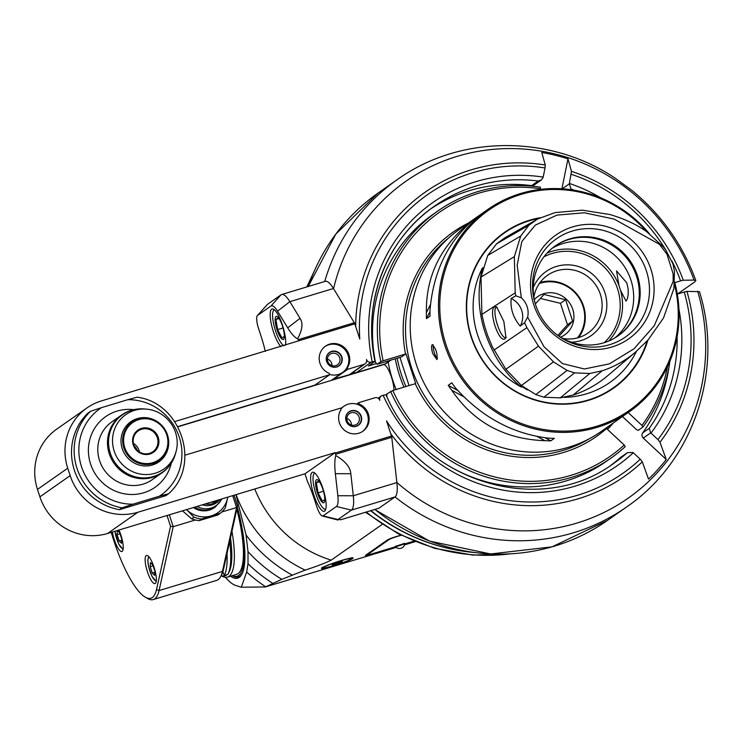 <?xml version="1.0" encoding="UTF-8"?>
<svg xmlns="http://www.w3.org/2000/svg" width="745" height="745" viewBox="0 0 745 745"><rect width="100%" height="100%" fill="white"/><g stroke="black" fill="none" stroke-linecap="round" stroke-linejoin="round"><path stroke-width="1.12" d="M137.294 450.371A11.268 10.84 55 0 0 134.221 445.985M139.492 452.038A12.739 12.255 55 0 0 133.402 443.349M149.512 453.36A12.739 12.255 -125 0 1 134.538 446.655A12.739 12.255 -125 0 1 138.253 430.871A12.739 12.255 -125 0 1 141.625 429.232A12.739 12.255 -125 0 1 156.599 435.937A12.739 12.255 -125 0 1 152.874 451.731A12.739 12.255 -125 0 1 149.512 453.36M141.559 428.366A13.522 13 -125 0 1 158.657 444.309A13.522 13 -125 0 1 137.015 450.846A13.522 13 -125 0 1 141.559 428.366M138.7 419.649A22.732 21.866 55 0 0 131.073 457.439A22.732 21.866 55 0 0 167.448 446.441A22.732 21.866 55 0 0 138.7 419.649M123.838 447.866A23.514 22.62 55 0 0 159.067 460.55A23.514 22.62 55 0 0 165.93 431.402A23.514 22.62 55 0 0 138.291 419.025A23.514 22.62 55 0 0 132.07 422.052A23.514 22.62 55 0 0 123.838 447.866M167.495 434.95A24.492 23.561 -125 0 1 158.927 461.844A24.492 23.561 -125 0 1 125.579 455.316A24.492 23.561 -125 0 1 130.803 421.735A24.492 23.561 -125 0 1 167.495 434.95M175.541 432.519A33.199 31.933 55 0 0 146.15 409.098A33.199 31.933 55 0 0 112.737 436.784A33.199 31.933 55 0 0 138.626 473.708A33.199 31.933 55 0 0 176.034 451.721A33.199 31.933 55 0 0 175.541 432.519M127.805 399.692L101.441 407.664A52.904 50.884 55 0 0 81.512 466.715A52.904 50.884 55 0 0 132.992 504.179L122.04 507.839L119.405 509.682L165.921 495.621L168.584 493.749C201.541 464.917 181.063 402.524 137.024 397.187L127.805 399.692A52.904 50.884 55 0 1 179.284 437.157A52.904 50.884 55 0 1 159.356 496.207L132.992 504.179M168.556 493.777L159.356 496.207M101.441 407.664L90.49 411.324L87.863 413.168A56.816 54.655 55 0 0 74.379 470.263A56.816 54.655 55 0 0 119.405 509.682M174.74 421.577L329.663 374.735L329.206 373.338A15.673 15.077 -125 0 1 319.344 360.589A15.673 15.077 -125 0 1 325.472 346.174A15.673 15.077 -125 0 1 344.963 348.148A15.673 15.077 -125 0 1 347.319 367.862L347.775 369.259L364.072 364.333A3.921 3.772 55 0 0 366.475 359.528A3.921 3.772 55 0 0 371.308 362.144L375.08 361.269L368.403 366L376.495 363.551M372.211 361.874A160.659 154.55 -125 0 1 543.198 177.105L545.042 167.96A170.158 163.677 55 0 0 359.779 339.022L354.816 323.851A1.956 0.512 73.2 0 0 354.322 322.725L298.186 339.692L297.609 338.742C302.433 329.839 303.243 323.041 300.021 318.339L289.861 301.678A31.346 8.167 -106.8 0 0 281.657 294.526A31.346 8.167 -106.8 0 0 281.023 294.834L270.91 306.055L257.519 315.442A11.752 3.064 -106.8 0 0 257.342 315.601A11.752 3.064 -106.8 0 0 258.534 328.424L260.955 335.846A48.984 12.758 73.2 0 1 265.295 351.37M298.186 339.692A1.956 0.512 -106.8 0 1 298.68 340.819L101.45 400.903A54.86 52.774 55 0 0 86.942 407.953A54.86 52.774 55 0 0 67.739 468.195L70.16 475.617A54.86 52.774 55 0 0 137.853 512.262L335.213 452.597L304.975 473.801L307.517 481.605A48.984 12.758 73.2 0 1 314.343 499.169L316.765 506.6A11.752 3.064 -106.8 0 0 322.296 516.006A11.752 3.064 -106.8 0 0 323.032 515.885L336.423 506.498A23.514 6.128 -106.8 0 0 337.848 495.723L335.362 473.68A49.021 12.767 73.2 0 1 335.781 455.54L335.641 454.282A1.956 0.512 -106.8 0 0 335.352 453.016L335.213 452.597M335.641 454.282L391.777 437.306A1.956 0.512 73.2 0 0 391.488 436.049L386.525 420.869A170.158 163.677 55 0 0 640.244 459.218L633.287 452.737A160.659 154.55 -125 0 1 383.126 395.288L382.232 395.558A3.921 3.772 55 0 0 379.82 400.363A3.921 3.772 55 0 0 374.986 397.746L358.69 402.673L359.146 404.069A15.673 15.077 -125 0 1 369.017 416.818A15.673 15.077 -125 0 1 362.88 431.234A15.673 15.077 -125 0 1 343.398 429.26A15.673 15.077 -125 0 1 341.042 409.545L340.586 408.148L184.993 455.176M329.663 374.735L314.762 385.184L177.822 426.587M315.945 384.355A15.673 15.077 55 0 0 317.258 384.662M329.551 374.39A15.673 15.077 55 0 0 342.598 372.453A15.673 15.077 55 0 0 346.434 368.477L347.319 367.862M388.164 362.042A127.358 122.506 55 0 0 396.163 389.477M390.948 360.096L386.255 363.383A3.921 3.772 -125 0 1 385.212 363.886L356.408 372.593A3.921 3.772 -125 0 1 353.251 372.146M365.106 363.83L350.197 374.279A3.921 3.772 -125 0 1 349.163 374.791L332.754 379.354M340.903 409.126A15.673 15.077 -125 0 1 344.013 406.183A15.673 15.077 -125 0 1 358.271 404.684L359.146 404.069M356.632 404.116L358.69 402.673M383.126 395.288L385.891 394.794M613.349 422.946A127.358 122.506 -125 0 1 607.482 429.399M543.198 177.105A3.949 0.726 103.6 0 1 543.114 177.478L541.336 179.983L534.174 185.002A3.921 3.772 -125 0 1 531.585 185.626A156.748 150.779 55 0 0 431.132 208.591M541.336 179.983L538.16 181.016L531.585 185.626M545.042 167.96L545.265 164.999L541.773 152.492A191.651 184.36 55 0 1 567.969 158.843L571.462 171.35L569.394 183.456A160.659 154.55 -125 0 1 600.861 197.9M561.916 188.802L567.969 158.843M570.139 189.612L571.024 188.988L569.32 183.829A3.949 0.726 -76.4 0 0 569.394 183.456M674.812 282.634L680.585 280.884A170.158 163.677 55 0 0 671.915 260.983M333.555 288.669A193.551 186.185 -125 0 1 505.771 148.609A193.551 186.185 -125 0 1 694.033 280.092L683.286 280.241L680.585 280.884M281.657 294.526L325.248 281.349A31.346 8.167 73.2 0 1 333.453 288.501L354.322 322.725M694.033 280.092L695.83 280.539L694.591 282.02L677.363 294.098M695.83 280.539C682.755 244.714 661.486 214.7 632.03 190.506L615.193 178.195C550.015 134.286 459.721 134.621 397.066 179.759A199.846 192.247 55 0 0 324.736 281.498M640.244 459.218L642.292 461.844L648.532 479.119A191.651 184.36 55 0 0 666.235 459.488L659.995 442.223L657.947 439.597A170.158 163.677 55 0 0 684.227 292.021L686.927 291.379L699.471 291.686C723.991 370.479 693.539 461.472 626.536 507.028L607.473 520.392A199.846 192.247 -125 0 1 374.875 509.44M391.777 437.306L396.889 482.583A31.346 8.167 73.2 0 1 394.98 496.952L378.963 508.183A3.921 1.024 73.2 0 1 378.888 508.23A3.921 1.024 73.2 0 1 378.795 508.239M611.04 465.178A156.748 150.779 55 0 0 620.455 457.551L627.448 452.625L632.999 452.476A3.949 1.052 42.1 0 1 633.287 452.737M620.455 457.551A3.921 3.772 -125 0 1 620.771 457.3L627.448 452.625M666.235 459.488L643.261 438.069A3.921 3.772 -125 0 1 642.674 432.929A156.748 150.779 55 0 0 669.057 366.475M678.937 309.25A160.659 154.55 -125 0 1 650.99 433.106L657.947 439.597M650.99 433.106A3.949 1.052 -137.9 0 0 650.711 432.854L649.249 428.319L642.674 432.929M684.227 292.021L677.307 294.117M340.903 519.693L338.007 519.516L351.398 510.129A31.346 8.167 -106.8 0 0 353.298 495.76L350.811 473.718C350.392 467.283 345.382 461.229 335.781 455.54M70.16 475.617L39.913 496.831A54.86 52.774 -125 0 0 107.606 533.467L304.975 473.801M39.913 496.831L37.492 489.4A54.86 52.774 -125 0 1 56.695 429.157L86.942 407.953M257.342 315.601L267.408 304.416L281.023 294.834M297.609 338.742A48.984 12.758 73.2 0 1 287.7 327.847L277.54 311.187A23.514 6.128 -106.8 0 0 270.91 306.055M280.958 346.63A20.376 5.308 73.2 0 1 273.387 331.683A20.376 5.308 73.2 0 1 272.055 308.989A20.376 5.308 73.2 0 1 281.545 322.529A20.376 5.308 73.2 0 1 285.493 345.261M313.831 494.969A20.376 5.308 73.2 0 1 312.49 472.265A20.376 5.308 73.2 0 1 323.47 490.238A20.376 5.308 73.2 0 1 324.28 511.275A20.376 5.308 73.2 0 1 313.831 494.969M322.296 516.006L337.867 519.991L338.007 519.516L323.032 515.885M325.612 509.72A19.593 5.103 73.2 0 1 325.062 509.459L324.177 508.947A18.811 4.898 73.2 0 1 315.507 492.641A18.811 4.898 73.2 0 1 313.692 474.267A18.811 4.898 73.2 0 1 314.371 473.41A18.811 4.898 73.2 0 1 314.902 473.187M313.692 474.267L314.148 473.345A19.593 5.103 73.2 0 1 314.464 472.824M325.788 509.17A18.811 4.898 73.2 0 1 324.177 508.947M322.902 489.325A12.097 3.148 -106.8 0 0 318.515 480.562A12.097 3.148 -106.8 0 0 317.184 492.138A12.097 3.148 -106.8 0 0 324.699 501.031A12.097 3.148 -106.8 0 0 322.902 489.325M318.851 480.935L316.318 482.704L318.087 492.873L322.38 501.264L324.913 499.495M318.087 492.873L323.488 491.244M316.318 482.704L319.447 481.754M283.733 345.661L283.882 345.745A18.811 4.898 73.2 0 1 283.733 345.661A18.811 4.898 73.2 0 1 275.073 329.365A18.811 4.898 73.2 0 1 273.257 310.991L273.704 310.06A19.593 5.103 73.2 0 1 274.03 309.548M273.257 310.991A18.811 4.898 73.2 0 1 273.937 310.125A18.811 4.898 73.2 0 1 274.467 309.901M282.467 326.049A12.097 3.148 -106.8 0 0 278.081 317.286A12.097 3.148 -106.8 0 0 276.749 328.852A12.097 3.148 -106.8 0 0 284.264 337.755A12.097 3.148 -106.8 0 0 282.467 326.049M278.416 317.649L275.883 319.428L277.652 329.588L281.945 337.988L284.478 336.209M277.652 329.588L283.044 327.958M275.883 319.428L279.012 318.478M347.775 369.259L332.866 379.717M346.434 368.477A15.673 15.077 55 0 0 344.283 348.958A15.673 15.077 55 0 0 325.044 346.49M326.636 361.465A8.232 7.916 55 0 0 338.966 365.907A8.232 7.916 55 0 0 340.726 354.629A8.232 7.916 55 0 0 326.636 361.465M338.882 365.972A8.232 7.916 55 0 0 340.549 354.75A8.232 7.916 55 0 0 329.43 352.497M330.733 366.344A8.037 7.729 55 0 0 341.648 361.539A8.037 7.729 55 0 0 334.542 351.398A8.037 7.729 55 0 0 326.301 360.021M327.744 361.344A6.463 6.221 -125 0 1 338.807 355.97A6.463 6.221 -125 0 1 337.429 364.836A6.463 6.221 -125 0 1 327.744 361.344M332 365.618A6.463 6.221 55 0 0 327.418 359.081M362.442 431.532A15.673 15.077 55 0 0 368.095 417.153A15.673 15.077 55 0 0 358.271 404.684M346.053 420.86A8.232 7.916 55 0 0 358.382 425.302A8.232 7.916 55 0 0 360.133 414.015A8.232 7.916 55 0 0 346.053 420.86M358.289 425.358A8.232 7.916 55 0 0 359.956 414.136A8.232 7.916 55 0 0 348.846 411.883M350.15 425.74A8.037 7.729 55 0 0 361.064 420.925A8.037 7.729 55 0 0 353.959 410.793A8.037 7.729 55 0 0 345.717 419.416M347.151 420.739A6.463 6.221 -125 0 1 358.224 415.356A6.463 6.221 -125 0 1 356.836 424.222A6.463 6.221 -125 0 1 347.151 420.739M351.417 425.013A6.463 6.221 55 0 0 346.825 418.466M177.925 426.783L383.442 364.659A15.673 4.079 73.2 0 1 391.488 377.203A15.673 4.079 73.2 0 1 393.965 390.147M649.426 233.744A123.437 118.734 55 0 0 487.891 209.401A123.437 118.734 55 0 0 444.681 344.954A123.437 118.734 55 0 0 629.627 411.538L621.144 417.479A123.437 118.734 -125 0 1 619.44 418.653L615.845 421.176A123.437 118.734 55 0 0 617.549 420.003L601.373 431.346A123.437 118.734 -125 0 1 433.292 398.445A123.437 118.734 -125 0 1 459.646 229.209L475.822 217.866A123.437 118.734 55 0 0 472.796 220.064C441.217 244.798 425.749 275.669 426.391 312.686A123.437 118.734 55 0 0 426.447 318.655L429.977 311.615M629.627 411.538A123.437 118.734 55 0 0 674.672 282.131M617.549 420.003A123.437 118.734 55 0 0 619.235 418.792M455.335 387.726A123.437 118.734 -125 0 1 451.833 382.809L448.239 385.323A123.437 118.734 55 0 0 451.74 390.25C473.727 422.471 504.784 439.28 544.902 440.686A123.437 118.734 55 0 0 550.797 440.844L554.382 438.321A123.437 118.734 -125 0 1 548.497 438.162C512.532 433.841 481.484 417.032 455.335 387.726M432.659 353.391L436.905 359.593C437.669 353.922 436.16 348.921 432.37 344.59C431.206 345.522 431.299 348.455 432.659 353.391M477.731 216.553L477.526 216.693A123.437 118.734 55 0 0 475.822 217.866M426.447 318.655L430.042 316.131A123.437 118.734 -125 0 1 429.986 310.162C433.497 270.239 448.965 239.369 476.39 217.54A123.437 118.734 -125 0 1 479.417 215.342L487.891 209.401M433.283 344.991A7.841 2.039 -106.8 0 0 434.382 352.869A7.841 2.039 -106.8 0 0 437.464 358.773M646.744 231.769A122.348 117.691 55 0 0 498.349 204.093A122.348 117.691 55 0 0 445.938 344.479A122.348 117.691 55 0 0 592.871 427.332A122.348 117.691 55 0 0 674.467 284.385M647.871 340.195A95.081 91.467 -125 0 1 547.547 402.998A95.081 91.467 -125 0 1 466.407 310.6A95.081 91.467 -125 0 1 540.302 217.698M483.002 267.734L482.266 269.439L482.387 267.995A88.301 84.939 55 0 0 477.573 334.84A88.301 84.939 55 0 0 521.295 387.028L520.671 385.761L527.302 389.896M564.459 397.234L563.956 397.364A88.301 84.939 55 0 0 636.509 351.277M521.295 387.028C509.245 377.072 499.755 365.059 492.836 350.969C479.193 324.14 475.71 296.482 482.387 267.995M636.351 351.407L607.389 375.974C597.201 384.532 585.793 390.892 573.166 395.055L560.231 397.877L543.897 397.225L535.841 394.58L521.388 385.51L505.864 369.241L492.203 346.574L487.537 335.25L484.269 324.867L481.894 314.409L481.019 277.093L487.733 255.451L496.561 243.82L504.905 237.767L537.983 218.872L555.062 212.595L582.366 210.183L609.829 214.513C624.459 218.788 636.817 224.58 646.893 231.872L663.348 246.893L665.788 250.013L672.893 263.767L674.476 271.292L673.899 288.483L663.506 317.994L648.131 339.897L635.317 352.273C625.474 360.599 614.42 366.763 602.165 370.787L589.807 373.478L574.563 372.882L567.113 370.433L553.479 361.865L538.505 346.174L526.929 327.614A122.599 118.027 -125.1 0 1 524.582 322.725L527.637 317.128L544.008 346.742L562.41 363.569L584.369 368.98L609.41 363.849L634.023 348.79L654.287 325.686L673.135 281.508L673.126 273.881L666.961 254.194L659.372 244.267L614.262 219.132L584.378 212.781L556.934 215.109L535.282 225.139L521.798 241.613L517.17 265.183L521.314 297.776L515.791 295.821L515.205 292.822L514.339 256.634L520.727 236.016L528.894 225.232L536.735 219.57M515.791 295.821L511.163 298.456C510.195 308.56 513.203 317.77 520.196 326.096L524.582 322.725M494.95 306.782L496.608 306.875L503.862 321.467L505.967 337.755L505.334 338.565C499.113 344.702 487.435 308.979 494.95 306.782M520.196 326.096A19.593 18.848 55 0 0 511.163 298.456M521.314 297.776A19.593 18.848 -125 0 1 527.637 317.128M650.907 269.224A63.4 60.988 -125 0 1 580.02 347.803A63.4 60.988 -125 0 1 546.02 243.783A63.4 60.988 -125 0 1 650.907 269.224M646.455 271.096A60.01 57.719 -125 0 1 626.2 336.461A60.01 57.719 -125 0 1 557.856 335.427A60.01 57.719 -125 0 1 534.985 302.815A60.01 57.719 -125 0 1 573.305 230.764A60.01 57.719 -125 0 1 646.455 271.096M535.255 303.69A54.86 52.774 -125 0 1 555.211 245.952A54.86 52.774 -125 0 1 637.403 275.548A54.86 52.774 -125 0 1 618.201 335.79A54.86 52.774 -125 0 1 557.12 334.878M617.763 336.097A54.86 52.774 55 0 0 636.528 276.162A54.86 52.774 55 0 0 554.774 246.26M552.054 248.355A54.86 52.774 -125 0 1 630.922 280.092A54.86 52.774 -125 0 1 614.867 337.941M608.73 341.024A54.86 52.774 55 0 0 620.501 290.271L626.042 301.129L627.346 298.931L628.203 294.638L628.147 289.004L626.843 282.951L616.553 270.901L618.965 285.558A54.86 52.774 55 0 0 547.063 253.077M506.2 337.168A15.868 4.135 73.2 0 1 505.902 337.448A15.868 4.135 73.2 0 1 505.576 337.606A15.868 4.135 73.2 0 1 497.436 324.904A15.868 4.135 73.2 0 1 496.393 307.229A15.868 4.135 73.2 0 1 497.12 307.238M620.501 290.271L618.965 285.558M533.252 287.7A39.187 37.697 -125 0 1 596.475 278.071A39.187 37.697 -125 0 1 580.783 340.661A39.187 37.697 -125 0 1 571.471 342.206M533.867 297.18A35.266 33.925 -125 0 1 547.519 275.278A35.266 33.925 -125 0 1 556.85 270.742A35.266 33.925 -125 0 1 598.31 289.311A35.266 33.925 -125 0 1 588.019 333.024A35.266 33.925 -125 0 1 578.688 337.56A35.266 33.925 -125 0 1 562.764 338.407M578.651 337.569A35.266 33.925 55 0 0 583.531 306.102A35.266 33.925 55 0 0 540.06 282.532M539.361 283.51A34.484 33.171 -125 0 1 582.981 306.195A34.484 33.171 -125 0 1 577.487 337.895M560.631 337.178A23.412 22.518 55 0 0 569.553 302.908A23.412 22.518 55 0 0 534.286 299.611M559.02 336.172L572.626 321.142L565.613 299.714L544.008 294.471L535.329 303.932M565.613 299.714L560.454 303.327L540.321 298.447M572.626 321.142L567.466 324.764L560.454 303.327M557.865 335.399L567.466 324.764M565.353 397.066L563.956 397.364M448.239 385.323L457.756 390.482M545.144 437.79L550.797 440.844M451.74 390.25L463.735 396.74M537.21 436.514L544.902 440.686M426.391 312.686L430.48 304.528M472.516 220.622L472.796 220.064M448.946 237.711A122.85 118.176 55 0 0 428.496 401.806A122.85 118.176 55 0 0 589.742 438.507M540.339 189.398L540.414 187.163A150.863 145.126 55 0 0 437.762 211.049A150.863 145.126 55 0 0 380.853 361.651L377.11 364.277L401.704 356.836L405.531 354.015A124.806 120.057 -125 0 1 468.484 223.016M405.969 353.847L415.673 383.545L415.235 383.712A124.806 120.057 -125 0 0 606.542 428.524L606.411 427.816M540.47 188.746A148.907 143.236 55 0 0 383.107 360.794L405.531 354.015M380.853 361.651L383.107 360.794M377.11 364.277A594.789 243.596 170.1 0 1 375.461 362.303A150.863 145.126 -125 0 1 432.938 214.43L437.762 211.049M399.925 357.377L409.052 385.584M415.235 383.712L392.811 390.492L386.813 393.975A594.789 328.554 -27.1 0 0 386.869 396.573M390.557 391.349A150.863 145.126 55 0 0 610.984 458.11L606.16 461.49A150.863 145.126 -125 0 1 439.084 459.609M610.984 458.11A150.863 145.126 55 0 0 625.232 446.655L624.226 445.016L606.542 428.524M392.811 390.492A148.907 143.236 55 0 0 624.226 445.016M628.175 412.553L641.939 425.386L642.935 427.034L638.111 430.414L636.239 429.381L622.475 416.548M642.935 427.034A150.863 145.126 55 0 0 669.913 361.185M641.939 425.386A148.907 143.236 55 0 0 667.436 366.745M236.053 494.633A131.269 126.278 55 0 0 305.18 570.121L281.834 579.303L265.416 586.939L372.444 554.578A81.363 6.714 161.9 0 1 373.152 554.271L375.201 553.656A81.363 6.714 161.9 0 1 375.415 553.684L396.154 547.417M404.582 544.865L415.207 541.652M305.18 570.121C317.482 566.051 326.152 562.726 331.199 560.138L382.176 524.396M321.887 567.876A16.651 1.369 -18.1 0 1 338.947 561.246A16.651 1.369 -18.1 0 1 353.111 558.042A16.651 1.369 -18.1 0 1 337.709 564.524A16.651 1.369 -18.1 0 1 321.449 568.398A16.651 1.369 -18.1 0 1 321.887 567.876M414.248 541.261L404.786 544.12M395.567 546.914L371.112 554.299A7.841 0.643 -18.1 0 1 365.413 555.509A7.841 0.643 -18.1 0 1 365.618 555.267L387.54 539.892A7.841 0.643 -18.1 0 1 396.536 536.475L400.894 535.161M265.416 586.939L241.315 587.237L246.651 572.03L248.001 563.732L248.02 551.626L246.036 534.947L235.914 494.68M225.418 577.31A86.206 22.462 -106.8 0 0 235.792 585.495L241.315 587.237M237.32 506.963A78.374 20.413 73.2 0 1 242.116 573.752A78.374 20.413 73.2 0 1 230.447 576.22M272.782 583.335A149.689 143.99 -125 0 1 248.001 563.732M265.676 586.799A152.827 147.007 -125 0 1 246.651 572.03M281.834 579.303A144.986 139.473 -125 0 1 248.02 551.626M292.161 575.056A139.11 133.821 -125 0 1 246.036 534.947M242.386 573.156A77.396 20.162 73.2 0 1 232.263 575.745L232.189 575.699M232.263 575.671A76.409 19.91 -106.8 0 0 237.068 508.062M221.125 575.661L221.684 575.987A74.453 19.398 -106.8 0 0 227.495 577.114L236.547 574.376A74.453 19.398 -106.8 0 0 236.826 509.17M227.495 577.114A74.453 19.398 -106.8 0 0 231.946 531.241M229.916 540.404L230.987 541.829A72.498 18.886 -106.8 0 0 230.484 537.816M229.218 543.533L230.987 541.829A72.498 18.886 73.2 0 1 229.218 571.741A72.498 18.886 73.2 0 1 229.06 572.048M221.191 575.522A72.498 18.886 -106.8 0 0 227.169 574.6M222.867 571.694L224.301 575.466A74.453 19.398 -106.8 0 0 227.02 553.451M224.301 575.466L227.923 574.367A74.453 19.398 73.2 0 0 228.082 574.05A74.453 19.398 73.2 0 0 229.907 543.329M234.023 495.248L237.534 505.985L223.537 569.227A72.498 18.886 73.2 0 1 221.973 573.929L220.837 576.239A74.453 19.398 73.2 0 1 216.627 580.402L153.256 599.557A74.453 19.398 -106.8 0 0 159.067 590.571L173.213 526.678L169.329 514.804M223.537 569.227L222.438 571.415L236.584 507.522L237.534 505.985M195.339 519.991L173.213 526.678L170.54 526.24L167.029 515.503M232.701 495.649L236.584 507.522L221.768 512.001M191.661 518.818L193.998 517.179L186.93 509.99A25.47 24.501 55 0 0 211.254 515.894L220.297 513.305L217.968 514.944L199.148 520.634A27.435 26.382 -125 0 1 191.661 518.818L182.478 510.837M111.247 532.368A72.498 18.886 -106.8 0 0 145.219 597.136A72.498 18.886 -106.8 0 0 156.534 589.481L170.54 526.24M118.949 530.04A14.695 3.827 73.2 0 1 121.873 551.514A14.695 3.827 73.2 0 1 114.339 539.753A14.695 3.827 73.2 0 1 112.421 532.014M147.454 571.843A14.695 3.827 73.2 0 1 146.495 555.472A14.695 3.827 73.2 0 1 154.411 568.435A14.695 3.827 73.2 0 1 154.997 583.605A14.695 3.827 73.2 0 1 147.454 571.843M145.219 597.136L147.445 598.431A74.453 19.398 -106.8 0 0 153.256 599.557M156.534 589.481L159.067 590.571L222.438 571.415A74.453 19.398 73.2 0 1 220.837 576.239M227.812 497.129L227.7 497.669A25.47 24.501 55 0 1 211.254 515.894L201.485 518.995L199.148 520.634M193.998 517.179A27.435 26.382 55 0 0 201.485 518.995M220.297 513.305A27.435 26.382 55 0 0 225.363 507.699L227.7 497.669A25.47 24.501 55 0 0 227.802 497.129M194.762 507.121A19.342 18.606 55 0 0 210.369 509.375A19.342 18.606 55 0 0 215.482 506.889L214.476 507.596A19.342 18.606 -125 0 1 193.337 507.55M210.993 502.214A15.813 15.207 55 0 0 215.631 501.581A15.813 15.207 55 0 0 219.812 499.55A15.813 15.207 55 0 0 219.822 499.541M119.172 541L117.086 534.621L117.347 530.524L119.694 532.787L121.78 539.175L121.519 543.282L119.172 541L121.714 540.237M117.086 534.621L120.01 533.737M152.297 573.101L150.211 566.721L150.471 562.605L152.818 564.887L154.904 571.266L154.643 575.382L152.297 573.101L154.839 572.337M150.211 566.721L153.125 565.837M370.628 510.725A192.014 184.704 55 0 0 455.344 549.847M474.658 552.557A192.797 185.458 -125 0 1 370.935 510.632M395.25 358.792A127.358 122.506 55 0 0 399.46 375.219A127.358 122.506 55 0 0 403.995 387.111M607.38 429.297A127.358 122.506 55 0 0 612.716 423.393M405.96 386.515A125.924 121.128 -125 0 1 401.332 374.428A125.924 121.128 -125 0 1 397.178 358.205M608.199 426.559A125.924 121.128 -125 0 1 606.458 428.384M333.387 564.142L342.439 561.404L336.014 564.105L332.121 565.036L333.387 564.142M341.173 562.298L340.996 561.749M336.014 564.105L335.753 563.313M414.006 541.159L404.824 543.934M395.493 546.755L373.357 553.451A7.841 0.643 161.9 0 1 367.667 554.653L367.443 553.982M401.108 535.273L397.904 536.232A7.841 0.643 161.9 0 0 388.909 539.659L367.872 554.41A7.841 0.643 161.9 0 0 367.667 554.653M395.372 546.383L404.684 543.338L404.842 543.822L395.539 546.886L395.372 546.383M395.539 546.886A5.485 5.485 0 0 0 404.842 543.841L404.842 543.822M110.297 453.137A34.968 33.637 -125 0 1 143.971 408.93C135.776 408.381 128.317 410.411 121.603 415.03A35.266 33.925 55 0 0 109.254 453.761A35.266 33.925 55 0 0 162.103 472.777C168.724 468.037 173.175 461.723 175.448 453.826A34.968 33.637 -125 0 1 143.496 477.908A34.968 33.637 -125 0 1 110.297 453.137M162.103 472.777L152.399 479.584A35.266 33.925 -125 0 1 99.56 460.559A35.266 33.925 -125 0 1 111.908 421.828L121.603 415.03M171.303 463.157A43.108 41.469 -125 0 1 132.349 494.503A43.108 41.469 -125 0 1 90.564 463.977A43.108 41.469 -125 0 1 133.793 409.657M298.68 340.819L354.816 323.851M391.488 436.049L335.352 453.016M90.49 411.324A56.816 54.655 55 0 0 77.014 468.419A56.816 54.655 55 0 0 122.04 507.839M390.389 360.263L385.212 363.886M356.408 372.593L371.308 362.144M374.94 361.232A156.748 150.779 -125 0 1 434.391 206.244A156.748 150.779 -125 0 1 538.16 181.016M569.32 183.829L562.205 188.82M571.024 188.988A156.748 150.779 -125 0 1 574.386 190.254M665.872 250.134A170.158 163.677 55 0 0 571.247 174.311M683.286 280.241A173.548 166.945 55 0 0 571.462 171.35M545.265 164.999A173.548 166.945 55 0 0 355.672 326.459M395.008 496.934A199.846 192.247 55 0 0 626.536 507.028M308.318 286.462A199.846 192.247 -125 0 1 378.004 193.132L397.066 179.759M697.674 291.221A193.551 186.185 -125 0 1 621.46 502.67A193.551 186.185 -125 0 1 396.88 482.509M659.995 442.223A173.548 166.945 55 0 0 686.927 291.379M390.734 433.748A173.548 166.945 55 0 0 642.292 461.844M627.029 452.941A156.748 150.779 -125 0 1 614.364 462.915C541.401 517.98 422.378 482.518 385.994 394.673M643.261 438.069L650.711 432.854M677.103 336.749A156.748 150.779 -125 0 1 649.249 428.319M378.963 508.183L340.586 519.786M257.519 315.442L267.641 304.221M277.54 311.187L289.861 301.678L333.453 288.501M300.021 318.339L287.7 327.847M37.492 489.4L67.739 468.195M107.606 533.467L137.853 512.262M336.423 506.498L351.398 510.129L394.98 496.952M396.889 482.583L353.298 495.76L337.848 495.723M335.362 473.68L350.811 473.718M364.072 364.333L349.163 374.791M538.812 218.434A94.662 91.058 55 0 0 471.427 336.815A94.662 91.058 55 0 0 560.082 403.827A94.662 91.058 55 0 0 647.107 341.033M505.864 369.241L538.505 346.174M526.929 327.614L493.935 350.131M521.388 385.51L553.479 361.865M496.561 243.82L528.894 225.232M487.733 255.451L520.727 236.016M481.019 277.093L514.339 256.634M481.894 314.409L515.205 292.822M627.206 258.72A60.401 58.101 -125 0 1 630.745 263.758M604.167 342.7A52.904 50.884 55 0 0 617.54 288.753A52.904 50.884 55 0 0 543.934 256.801M607.389 375.974L635.317 352.273M573.166 395.055L602.165 370.787M560.231 397.877L589.807 373.478M543.897 397.225L574.563 372.882M535.841 394.58L567.113 370.433M331.199 560.138A117.561 113.082 -125 0 1 254.79 488.971M221.721 498.973A18.644 17.927 -125 0 1 211.133 508.025A18.644 17.927 -125 0 1 197.053 506.423M202.333 504.831A16.511 15.878 55 0 0 211.934 504.989A16.511 15.878 55 0 0 219.635 499.671M219.812 499.55L216.879 501.608A15.813 15.207 -125 0 1 205.238 503.955M212.055 501.888L219.719 499.578A15.794 15.189 -125 0 1 212.074 501.888M114.972 531.241A12.143 3.166 -106.8 0 0 118.632 543.636A12.143 3.166 -106.8 0 0 123.204 548.394M149.326 557.335A12.143 3.166 -106.8 0 0 149.531 569.906A12.143 3.166 -106.8 0 0 156.329 580.495M509.319 553.945A192.014 184.704 -125 0 1 366.317 512.029M307.08 286.844A192.014 184.704 -125 0 1 313.012 273.974M323.516 567.383A14.891 1.229 161.9 0 0 341.275 563.164A14.891 1.229 161.9 0 0 347.049 559.113A14.891 1.229 161.9 0 0 323.516 567.383M367.872 554.41L367.676 553.824M152.958 464.824L159.067 460.55M125.97 426.326L132.07 422.052M146.15 409.098L143.971 408.93M176.034 451.721L175.448 453.826M331.19 380.453L342.598 372.453M340.698 408.502L344.013 406.183M381.198 396.061L378.143 398.203M375.08 361.269C362.07 302.489 386.385 239.033 434.391 206.244M607.473 520.392L552.073 546.839L490.657 553.973L429.474 541.084L374.707 509.487M308.253 286.48L335.809 234.088L378.004 193.132M340.772 519.749L378.888 508.23M222.01 498.88L215.482 506.889M114.898 531.269L118.818 544.176L123.074 549.465M148.627 556.515L147.799 560.249L148.6 566.61L151.933 576.276L156.199 581.566M229.218 571.741L228.082 574.05M511.433 553.824L472.861 555.09L434.624 548.339L398.333 533.848L365.516 512.271M306.819 286.918L313.841 272.027M322.138 567.345L323.274 568.025C320.061 569.459 339.832 564.291 347.263 560.901C355.663 556.85 350.374 559.001 351.938 557.605"/></g></svg>
